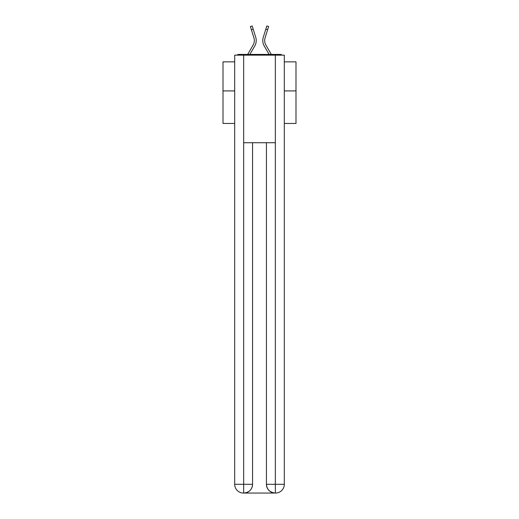 <?xml version="1.0" encoding="UTF-8"?>
<svg xmlns="http://www.w3.org/2000/svg" width="519" height="519" viewBox="0 0 519 519"><rect width="100%" height="100%" fill="white"/><g stroke="black" fill="none" stroke-linecap="round" stroke-linejoin="round"><path stroke-width="0.78" d="M284.315 123.457L295.992 123.457L295.992 61.858L284.315 61.858M234.685 90.909L223.008 90.909L223.008 61.858L234.685 61.858M223.008 90.909L223.008 123.457L234.685 123.457M282.083 55.144A2.919 2.919 0 0 0 280.156 54.417L238.844 54.417A2.919 2.919 0 0 0 236.917 55.144M295.992 90.909L284.315 90.909M238.844 54.417L247.699 54.417L253.103 45.082A9.05 9.05 0 0 0 253.908 37.855L250.379 26.514L252.189 25.95L255.718 37.29A10.944 10.944 0 0 1 254.745 46.035L249.892 54.417M265.897 45.082A9.05 9.05 0 0 1 265.092 37.855A9.05 9.05 0 0 0 265.897 45.082A9.05 9.05 0 0 1 265.092 37.855A9.05 9.05 0 0 0 265.897 45.082A9.05 9.05 0 0 1 265.092 37.855A9.05 9.05 0 0 0 265.897 45.082A9.05 9.05 0 0 1 265.092 37.855A9.05 9.05 0 0 0 265.897 45.082A9.05 9.05 0 0 1 265.092 37.855A9.05 9.05 0 0 0 265.897 45.082A9.05 9.05 0 0 1 265.092 37.855A9.05 9.05 0 0 0 265.897 45.082A9.05 9.05 0 0 1 265.092 37.855A9.05 9.05 0 0 0 265.897 45.082A9.05 9.05 0 0 1 265.092 37.855A9.05 9.05 0 0 0 265.897 45.082A9.05 9.05 0 0 1 265.092 37.855A9.05 9.05 0 0 0 265.897 45.082A9.05 9.05 0 0 1 265.092 37.855A9.05 9.05 0 0 0 265.897 45.082A9.05 9.05 0 0 1 265.092 37.855A9.05 9.05 0 0 0 265.897 45.082A9.05 9.05 0 0 1 265.092 37.855A9.05 9.05 0 0 0 265.897 45.082A9.05 9.05 0 0 1 265.092 37.855A9.05 9.05 0 0 0 265.897 45.082A9.05 9.05 0 0 1 265.092 37.855A9.05 9.05 0 0 0 265.897 45.082A9.05 9.05 0 0 1 265.092 37.855A9.05 9.05 0 0 0 265.897 45.082A9.05 9.05 0 0 1 265.092 37.855A9.05 9.05 0 0 0 265.897 45.082A9.05 9.05 0 0 1 265.092 37.855A9.05 9.05 0 0 0 265.897 45.082A9.05 9.05 0 0 1 265.092 37.855A9.05 9.05 0 0 0 265.897 45.082A9.05 9.05 0 0 1 265.092 37.855A9.05 9.05 0 0 0 265.897 45.082A9.05 9.05 0 0 1 265.092 37.855A9.05 9.05 0 0 0 265.897 45.082L271.301 54.417L280.156 54.417M263.282 37.29L266.811 25.95L268.621 26.514L267.622 29.719L265.812 29.155L263.282 37.29A10.944 10.944 0 0 0 264.255 46.035L269.108 54.417M251.378 29.719L253.188 29.155L255.718 37.29M253.103 45.082A9.05 9.05 0 0 0 253.908 37.855A9.05 9.05 0 0 1 253.103 45.082A9.05 9.05 0 0 0 253.908 37.855A9.05 9.05 0 0 1 253.103 45.082A9.05 9.05 0 0 0 253.908 37.855A9.05 9.05 0 0 1 253.103 45.082A9.05 9.05 0 0 0 253.908 37.855A9.05 9.05 0 0 1 253.103 45.082A9.05 9.05 0 0 0 253.908 37.855A9.05 9.05 0 0 1 253.103 45.082A9.05 9.05 0 0 0 253.908 37.855A9.05 9.05 0 0 1 253.103 45.082A9.05 9.05 0 0 0 253.908 37.855A9.05 9.05 0 0 1 253.103 45.082A9.05 9.05 0 0 0 253.908 37.855A9.05 9.05 0 0 1 253.103 45.082A9.05 9.05 0 0 0 253.908 37.855A9.05 9.05 0 0 1 253.103 45.082A9.05 9.05 0 0 0 253.908 37.855A9.05 9.05 0 0 1 253.103 45.082A9.05 9.05 0 0 0 253.908 37.855A9.05 9.05 0 0 1 253.103 45.082A9.05 9.05 0 0 0 253.908 37.855A9.05 9.05 0 0 1 253.103 45.082A9.05 9.05 0 0 0 253.908 37.855A9.05 9.05 0 0 1 253.103 45.082A9.05 9.05 0 0 0 253.908 37.855A9.05 9.05 0 0 1 253.103 45.082A9.05 9.05 0 0 0 253.908 37.855A9.05 9.05 0 0 1 253.103 45.082A9.05 9.05 0 0 0 253.908 37.855A9.05 9.05 0 0 1 253.103 45.082A9.05 9.05 0 0 0 253.908 37.855A9.05 9.05 0 0 1 253.103 45.082A9.05 9.05 0 0 0 253.908 37.855A9.05 9.05 0 0 1 253.103 45.082A9.05 9.05 0 0 0 253.908 37.855A9.05 9.05 0 0 1 253.103 45.082A9.05 9.05 0 0 0 253.908 37.855A9.05 9.05 0 0 1 253.103 45.082A9.05 9.05 0 0 0 253.908 37.855A9.05 9.05 0 0 1 253.103 45.082M243.664 55.144L234.685 55.144L234.685 484.292A8.758 8.758 0 0 0 243.443 493.05L275.193 493.05A8.758 8.758 0 0 1 266.435 484.292L266.435 142.725L266.435 484.292C266.876 489.456 269.796 492.375 275.193 493.05L275.557 493.05A8.758 8.758 0 0 0 284.315 484.292L284.315 55.144L243.664 55.144L243.664 142.725L275.336 142.725L275.336 55.144M252.565 142.725L252.565 484.292A8.758 8.758 0 0 1 243.807 493.05C249.224 492.486 252.143 489.566 252.565 484.292L252.565 142.725M266.435 484.292L275.336 484.292L275.407 493.05M234.685 484.292A8.758 8.758 0 0 0 243.443 493.05A8.758 8.758 0 0 1 234.685 484.292L243.664 484.292L243.664 493.05M265.092 37.855L267.622 29.719M252.565 484.292L243.664 484.292L243.664 142.725M275.336 142.725L275.336 484.292L284.315 484.292"/></g></svg>

